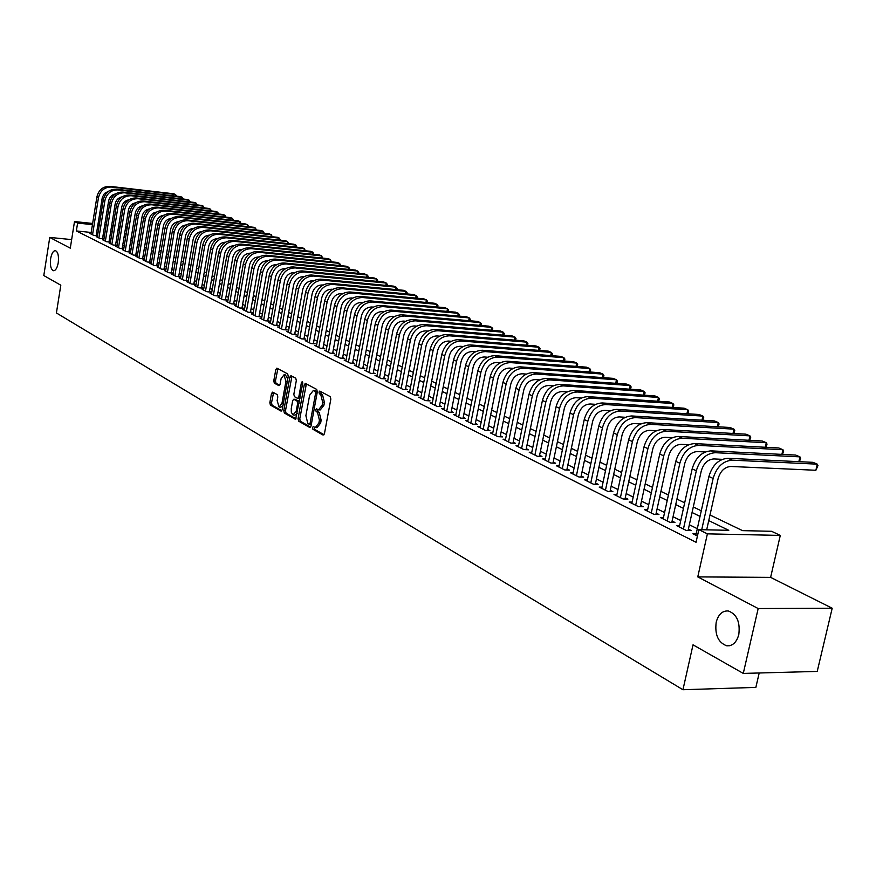 <?xml version="1.0" encoding="UTF-8"?>
<svg xmlns="http://www.w3.org/2000/svg" width="876" height="876" viewBox="0 0 876 876"><rect width="100%" height="100%" fill="white"/><g stroke="black" fill="none" stroke-linecap="round" stroke-linejoin="round"><path stroke-width="1.31" d="M312.469 427.565L312.896 429.273L323.113 435.087L324.438 433.73L330.843 399.084L330.23 396.62L319.784 391.068L318.995 392.098L319.422 393.795L320.736 394.507L322.696 402.303L322.171 405.183L318.546 409.826L316.51 408.851L315.721 409.858L316.148 411.567L317.462 412.289L319.422 420.119L318.886 422.988L315.305 427.576L313.247 426.568L312.469 427.565M314.353 427.16L314.615 429.36L324.054 434.726M320.901 391.649L321.153 393.904L322.478 394.616L320.736 394.507M317.616 409.431L317.879 411.665L319.203 412.388L317.462 412.289M58.232 262.767C58.955 255.956 58.024 251.916 55.418 250.656C53.228 250.733 51.629 253.394 50.644 258.617C49.921 265.406 50.852 269.436 53.458 270.717C55.637 270.651 57.236 268.001 58.232 262.767M738.797 634.574C740.319 622.037 736.825 614.164 728.328 610.977C722.415 610.583 718.375 614.328 716.196 622.223C714.674 634.684 718.156 642.535 726.675 645.776C732.533 646.203 736.574 642.469 738.797 634.574M272.732 392.109L271.505 393.455L269.841 402.741L270.399 405.073L281.13 411.151L282.192 409.749L288.248 376.253L287.667 373.899L276.86 368.15L275.798 369.584L273.772 380.841L274.33 383.173L279.017 385.703L280.079 384.29L281.097 378.684L283.966 374.862L285.937 381.301L281.962 403.332L279.115 407.088L277.144 400.617L277.801 396.97L277.232 394.616L272.732 392.109M91.203 232.469L76.354 230.946L77.603 223.073L74.504 221.551L92.637 223.457M743.275 673.414L758.178 608.546L832.2 608.218L817.22 671.421L743.275 673.414L693.025 644.835L682.952 689.73L56.414 312.962L60.805 285.204L43.8 275.535L49.757 237.418L70.288 248.171L74.504 221.551M832.2 608.218L770.617 577.372L697.767 576.901L758.178 608.546M697.767 576.901L707.392 533.856L698.851 529.651L728.777 530.319L708.739 520.607M76.354 230.946L696.048 542.277L698.851 529.651M298.059 418.75L298.639 421.159L309.732 427.477L311.024 426.119L317.32 391.835L316.718 389.415L305.363 383.37L304.246 384.827L298.059 418.75L299.767 418.848L300.358 421.246L310.651 427.105M295.168 419.177L284.35 413.023L283.78 410.647L289.846 377.107L290.931 375.673L295.749 378.213L296.329 380.578L293.843 394.288L294.424 396.664L297.698 398.427L298.793 397.003L301.399 382.681L302.176 381.662L302.713 383.381L295.65 419.21M71.646 239.608L49.757 237.418M696.157 533.823L692.938 533.758L697.438 536.002M679.645 525.644L676.491 525.567L686.313 530.462L691.263 530.571L688.372 529.137M663.471 517.628L660.384 517.552L670.009 522.337L674.925 522.468L672.1 521.067M647.627 509.788L644.616 509.701L654.043 514.387L658.938 514.519L656.168 513.15M632.111 502.09L629.165 502.003L638.396 506.602L643.269 506.744L640.553 505.397M616.912 494.557L614.021 494.458L623.066 498.97L627.917 499.123L625.267 497.809M602.009 487.176L599.184 487.078L608.053 491.491L612.872 491.655L610.276 490.363M587.413 479.938L584.642 479.829L593.337 484.165L598.133 484.34L595.581 483.07M573.09 472.843L570.375 472.733L578.905 476.971L583.679 477.157L581.171 475.92M559.052 465.879L556.391 465.769L564.757 469.93L569.499 470.127L567.046 468.912M545.277 459.057L542.682 458.936L550.873 463.021L555.603 463.218L553.194 462.024M531.776 452.355L529.224 452.235L537.262 456.243L541.97 456.451L539.605 455.279M518.526 445.785L516.019 445.665L523.914 449.596L528.589 449.815L526.268 448.665M505.518 439.336L503.065 439.215L510.807 443.07L515.46 443.3L513.194 442.172M492.75 433.007L490.352 432.875L497.951 436.664L502.583 436.894L500.349 435.788M480.223 426.787L477.869 426.667L485.326 430.379L489.936 430.62L487.746 429.536M467.926 420.688L465.605 420.557L472.93 424.203L477.519 424.455L475.361 423.393M455.838 414.698L453.571 414.567L460.765 418.148L465.32 418.399L463.207 417.359M443.979 408.807L441.745 408.676L448.819 412.191L453.352 412.454L451.271 411.424M432.317 403.026L430.138 402.894L437.08 406.355L441.581 406.617L439.544 405.61M420.874 397.343L418.728 397.211L425.55 400.606L430.028 400.88L428.025 399.883M409.618 391.758L407.515 391.627L414.217 394.966L418.673 395.24L416.713 394.266M398.558 386.272L396.489 386.141L403.08 389.426L407.515 389.71L405.588 388.747M387.696 380.885L385.659 380.742L392.141 383.973L396.554 384.257L394.649 383.316M377.009 375.574L375.016 375.443L381.378 378.618L385.769 378.914L383.907 377.983M366.507 370.362L364.536 370.23L370.8 373.351L375.169 373.647L373.329 372.738M356.171 365.237L354.243 365.106L360.397 368.172L364.745 368.467L362.938 367.581M346.02 360.2L344.115 360.058L350.17 363.08L354.495 363.387L352.721 362.5M336.023 355.24L334.161 355.098L340.118 358.065L344.421 358.383L342.669 357.507M326.19 350.356L324.361 350.225L330.219 353.137L334.501 353.455L332.781 352.601M316.521 345.56L314.714 345.418L320.485 348.287L324.744 348.615L323.047 347.772M307.005 340.83L305.231 340.698L310.903 343.523L315.141 343.841L313.477 343.02M297.643 336.187L295.891 336.045L301.475 338.826L305.691 339.154L304.06 338.344M288.423 331.61L286.704 331.467L292.201 334.205L296.395 334.533L294.785 333.734M279.345 327.098L277.659 326.967L283.068 329.661L287.24 329.989L285.653 329.201M270.41 322.664L268.746 322.532L274.079 325.182L278.229 325.522L276.663 324.744M261.617 318.295L259.986 318.163L265.231 320.78L269.359 321.109L267.815 320.353M252.956 313.991L251.346 313.86L256.515 316.433L260.621 316.773L259.099 316.028M244.426 309.765L242.838 309.622L247.93 312.163L252.014 312.502L250.525 311.757M236.016 305.593L234.461 305.45L239.476 307.947L243.539 308.297L242.072 307.564M227.738 301.475L226.205 301.344L231.144 303.808L235.184 304.147L233.739 303.435M219.591 297.424L218.08 297.293L222.942 299.712L226.961 300.063L225.537 299.362M211.554 293.438L210.065 293.307L214.861 295.694L218.858 296.044L217.456 295.343M203.637 289.507L202.17 289.376L206.889 291.73L210.875 292.08L209.495 291.39M195.83 285.631L194.384 285.499L199.038 287.821L203.002 288.171L201.644 287.492M188.143 281.809L186.719 281.678L191.307 283.966L195.249 284.328L193.903 283.66M180.566 278.042L179.153 277.911L183.675 280.167L187.606 280.528L186.281 279.871M173.087 274.33L171.707 274.199L176.164 276.422L180.073 276.783L178.759 276.137M165.717 270.673L164.359 270.542L168.75 272.732L172.638 273.093L171.346 272.458M158.457 267.06L157.111 266.939L161.447 269.096L165.312 269.458L164.042 268.833M151.285 263.501L149.96 263.38L154.242 265.505L158.085 265.877L156.837 265.253M144.222 259.997L142.919 259.865L147.135 261.968L150.968 262.34L149.73 261.727M137.258 256.537L135.966 256.405L140.127 258.475L143.938 258.847L142.722 258.245M130.382 253.12L129.111 253L133.218 255.036L137.006 255.409L135.802 254.806M123.604 249.748L122.344 249.627L126.396 251.642L130.174 252.014L128.98 251.423M116.913 246.43L115.676 246.309L119.673 248.291L123.428 248.664L122.257 248.083M110.31 243.145L109.095 243.024L113.026 244.984L116.771 245.357L115.61 244.787M103.795 239.914L102.591 239.794L106.478 241.721L110.201 242.105L109.062 241.535M97.367 236.717L96.185 236.597L100.017 238.513L103.718 238.885L102.602 238.327M697.296 528.688L689.346 524.757M680.772 520.53L673.064 516.731M664.577 512.548L657.11 508.857M648.733 504.718L641.484 501.149M633.195 497.064L626.165 493.593M617.985 489.553L611.163 486.191M603.071 482.194L596.457 478.931M588.453 474.989L582.036 471.825M574.119 467.915L567.9 464.849M560.071 460.984L554.026 458.006M546.285 454.184L540.426 451.293M532.772 447.516L527.078 444.712M519.501 440.967L513.982 438.252M506.481 434.551L501.127 431.901M493.714 428.244L488.512 425.681M481.165 422.057L476.128 419.571M468.857 415.98L463.962 413.571M456.768 410.012L452.016 407.668M444.888 404.154L440.278 401.887M433.226 398.405L428.747 396.193M421.761 392.744L417.414 390.608M410.505 387.192L406.278 385.111M399.434 381.728L395.339 379.713M388.55 376.362L384.586 374.402M377.863 371.085L374.008 369.19M367.34 365.905L363.606 364.055M357.003 360.803L353.378 359.007M346.841 355.787L343.315 354.046M336.833 350.849L333.417 349.163M327 345.998L323.682 344.356M317.32 341.224L314.09 339.636M307.794 336.515L304.662 334.982M298.42 331.894L295.387 330.405M289.19 327.339L286.244 325.894M280.101 322.861L277.254 321.459M271.166 318.448L268.395 317.09M262.362 314.112L259.679 312.787M253.69 309.83L251.084 308.549M245.149 305.615L242.63 304.377M236.739 301.464L234.297 300.26M228.45 297.38L226.085 296.208M220.292 293.35L217.993 292.223M212.255 289.387L210.021 288.292M204.327 285.477L202.17 284.415M196.52 281.623L194.428 280.594M188.822 277.823L186.796 276.827M181.233 274.079L179.273 273.115M173.755 270.388L171.849 269.458M166.374 266.753L164.546 265.844M159.103 263.161L157.33 262.285M151.931 259.625L150.212 258.781M144.858 256.142L143.204 255.321M137.882 252.704L136.284 251.905M131.006 249.31L129.451 248.543M124.217 245.959L122.717 245.214M117.526 242.652L116.081 241.94M110.913 239.389L109.522 238.699M104.397 236.181L103.05 235.513M97.937 233.158L96.557 233.016M91.027 233.564L89.856 233.443L93.644 235.326L97.324 235.71L96.218 235.151M682.952 689.73L755.857 687.397L759.196 672.987M709.998 514.989L742.541 530.637L771.581 531.294L780.286 535.411L707.392 533.856M770.617 577.372L780.286 535.411M98.002 224.026L99.382 224.168M104.791 224.738L106.215 224.891M111.668 225.46L113.146 225.614M118.632 226.194L120.176 226.358M125.706 226.939L127.294 227.114M99.196 225.34L97.816 225.198M92.451 224.639L77.603 223.073M700.033 516.391L692.062 512.526M683.455 508.354L675.725 504.609M667.216 500.481L659.727 496.856M651.317 492.783L644.057 489.257M635.746 485.227L628.694 481.811M620.493 477.836L613.649 474.518M605.535 470.587L598.899 467.368M590.873 463.481L584.445 460.371M576.507 456.516L570.265 453.494M562.414 449.695L556.359 446.76M548.595 442.993L542.726 440.146M535.039 436.423L529.345 433.653M521.746 429.974L516.205 427.291M508.693 423.645L503.328 421.049M495.882 417.436L490.67 414.917M483.311 411.348L478.252 408.895M470.959 405.358L466.054 402.982M458.838 399.489L454.075 397.178M446.935 393.718L442.314 391.473M435.241 388.046L430.751 385.878M423.754 382.483L419.396 380.37M412.454 377.009L408.227 374.961M401.361 371.632L397.266 369.639M390.455 366.343L386.48 364.416M379.735 361.153L375.87 359.28M369.201 356.039L365.445 354.222M358.832 351.013L355.196 349.25M348.637 346.075L345.111 344.367M338.618 341.213L335.19 339.56M328.752 336.439L325.423 334.829M319.05 331.73L315.82 330.164M309.502 327.109L306.37 325.587M300.107 322.554L297.063 321.076M290.854 318.065L287.908 316.641M281.754 313.652L278.897 312.272M272.786 309.316L270.016 307.969M263.972 305.034L261.278 303.731M255.277 300.829L252.671 299.559M246.714 296.679L244.196 295.453M238.294 292.595L235.841 291.401M229.983 288.565L227.607 287.416M221.803 284.601L219.504 283.485M213.744 280.692L211.521 279.619M205.805 276.849L203.648 275.798M197.976 273.049L195.885 272.042M190.267 269.315L188.241 268.33M182.657 265.625L180.697 264.672M175.167 262.001L173.262 261.07M167.776 258.409L165.936 257.522M160.483 254.883L158.709 254.018M153.3 251.401L151.581 250.569M146.215 247.963L144.551 247.152M139.229 244.579L137.62 243.802M132.331 241.239L130.776 240.484M125.531 237.944L124.031 237.21M118.818 234.691L117.373 233.98M112.205 231.483L110.803 230.804M105.668 228.308L104.321 227.661M111.383 227.202L112.785 227.88M117.953 230.366L119.41 231.067M124.622 233.574L126.122 234.297M131.378 236.816L132.933 237.571M138.222 240.112L139.832 240.889M145.164 243.451L146.829 244.251M152.205 246.835L153.924 247.656M159.333 250.262L161.118 251.116M166.571 253.733L168.411 254.62M173.908 257.259L175.802 258.179M181.343 260.84L183.314 261.782M188.887 264.464L190.924 265.45M196.542 268.155L198.644 269.162M204.316 271.889L206.473 272.929M212.189 275.677L214.423 276.75M220.194 279.521L222.493 280.627M228.308 283.419L230.684 284.558M236.542 287.372L238.995 288.554M244.897 291.401L247.437 292.617M253.383 295.475L256 296.734M262.001 299.614L264.694 300.917M270.75 303.83L273.531 305.155M279.641 308.1L282.499 309.469M288.664 312.436L291.62 313.849M297.829 316.838L300.873 318.306M307.147 321.317L310.279 322.828M316.608 325.872L319.839 327.427M326.222 330.493L329.551 332.092M335.99 335.19L339.428 336.833M345.921 339.965L349.458 341.662M356.017 344.815L359.664 346.567M366.288 349.754L370.044 351.561M376.724 354.769L380.589 356.631M387.334 359.872L391.32 361.788M398.131 365.062L402.237 367.033M409.114 370.34L413.352 372.377M420.294 375.716L424.652 377.808M431.66 381.18L436.16 383.338M443.234 386.743L447.866 388.966M455.016 392.404L459.78 394.704M467.007 398.175L471.923 400.54M479.216 404.044L484.286 406.475M491.655 410.023L496.867 412.53M504.324 416.111L509.69 418.695M517.223 422.309L522.764 424.98M530.363 428.638L536.079 431.375M543.766 435.076L549.646 437.901M557.421 441.635L563.487 444.559M571.349 448.337L577.591 451.337M585.54 455.159L591.979 458.257M600.016 462.112L606.652 465.309M614.788 469.218L621.632 472.503M629.844 476.456L636.907 479.851M645.218 483.848L652.5 487.352M660.909 491.392L668.421 495.006M676.929 499.09L684.671 502.813M693.288 506.963L701.282 510.796M127.108 228.275L125.509 228.11M119.979 227.53L118.446 227.366M112.96 226.785L111.471 226.632M315.678 427.597L317.035 427.663L320.627 423.075L318.886 422.988M319.203 412.388L321.153 420.206L320.627 423.075M318.908 409.848L320.287 409.924L323.901 405.281L322.171 405.183M322.478 394.616L324.438 402.412L323.901 405.281M306.37 383.885L299.767 418.848M309.173 424.225L310.082 423.272L315.601 393.215L315.174 391.517L313.236 390.587L309.644 395.229L305.888 415.695L307.805 423.447L309.173 424.225M309.524 424.247L311.363 424.258M317.265 392.141L315.174 391.517M314.626 390.674L316.904 391.627M296.066 418.816L286.047 413.111L284.35 413.023M291.949 376.176L285.477 410.745L286.047 413.111M297.982 398.394L299.997 398.284M291.27 408.457L291.314 412.267L292.978 414.928L296.208 411.238L297.632 403.398L297.041 401L293.778 399.226L292.683 400.65L291.27 408.457M293.591 415.038L295.015 415.115L297.227 413.461M299.318 402.018L298.76 401.099L297.041 401M295.201 399.357L298.76 401.099M279.389 407.11L280.813 407.187L282.937 405.621M287.777 378.881L285.423 374.961M277.867 368.665L275.458 380.95L276.028 383.283L279.707 385.298M273.564 392.579L271.527 402.84L272.086 405.172L281.842 410.724M706.68 529.827L718.112 478.635C720.422 471.025 724.66 466.963 730.825 466.47L815.885 470.27L817.297 464.16L732.226 460.174C722.985 460.896 716.623 466.985 713.141 478.438L701.72 529.706M815.885 470.27L817.976 465.55L817.297 464.16L812.928 462.331L727.956 458.29C718.714 459.013 712.363 465.079 708.903 476.5L695.851 535.214M798.846 461.652L799.952 456.867L715.265 452.706C706.056 453.407 699.749 459.418 696.321 470.751L683.433 529.027M799.405 461.685L800.642 458.257L799.952 456.867L795.671 455.071L711.071 450.866C701.884 451.556 695.588 457.557 692.171 468.857L679.338 526.991M688.076 530.506L701.26 470.97C703.548 463.426 707.742 459.418 713.874 458.936L722.273 459.342M781.885 454.392L782.947 449.727L698.643 445.402C689.489 446.059 683.225 452.005 679.842 463.229L667.194 520.935M782.487 454.414L783.67 451.118L782.947 449.727L778.753 447.964L694.548 443.595C685.404 444.252 679.152 450.176 675.779 461.378L663.176 518.942M671.815 522.392L684.769 463.448C687.014 455.991 691.186 452.027 697.285 451.567L705.235 451.961M765.263 447.264L766.292 442.73L682.371 438.241C673.261 438.876 667.052 444.756 663.712 455.859L651.273 513.018M765.92 447.297L767.037 444.121L766.292 442.73L762.186 441L678.352 436.467C669.264 437.102 663.055 442.96 659.737 454.042L647.353 511.058M655.883 514.442L668.618 456.1C670.83 448.698 674.969 444.789 681.035 444.351L688.558 444.734M748.969 440.289L749.965 435.876L666.428 431.222C657.372 431.835 651.207 437.65 647.922 448.643L635.691 505.255M749.681 440.332L750.732 437.255L749.965 435.876L745.936 434.178L662.497 429.492C653.452 430.105 647.298 435.887 644.013 446.87L631.848 503.339M640.29 506.656L652.795 448.884C654.974 441.57 659.08 437.704 665.114 437.277L672.242 437.661M733.004 433.456L733.968 429.152L650.813 424.356C641.801 424.937 635.68 430.685 632.439 441.581L620.416 497.645M733.76 433.5L734.745 430.532L733.968 429.152L730.015 427.488L646.959 422.659C637.969 423.239 631.848 428.966 628.618 439.829L616.649 495.772M625.004 499.035L637.29 441.832C639.447 434.584 643.521 430.751 649.521 430.357L656.266 430.729M717.345 426.754L718.276 422.55L635.516 417.622C626.548 418.18 620.471 423.864 617.273 434.649L605.458 490.199M718.145 426.798L719.076 423.94L718.276 422.55L714.4 420.929L631.738 415.958C622.781 416.516 616.715 422.177 613.528 432.941L601.757 488.359M610.014 491.556L622.102 434.912C624.227 427.729 628.278 423.951 634.246 423.568L640.619 423.929M701.983 420.184L702.891 416.089L620.515 411.019C611.601 411.567 605.568 417.173 602.414 427.86L590.785 482.895M702.837 420.228L703.713 417.469L702.891 416.089L699.092 414.49L616.813 409.399C607.911 409.924 601.889 415.52 598.746 426.185L587.161 481.088M595.33 484.231L607.21 428.134C609.313 421.017 613.331 417.283 619.266 416.91L625.3 417.272M686.926 413.735L687.802 409.749L605.809 404.559C596.95 405.073 590.961 410.625 587.84 421.214L576.408 475.734M687.824 413.79L688.635 411.129L687.802 409.749L684.068 408.183L602.184 402.96C593.326 403.464 587.347 409.004 584.248 419.56L572.86 473.96M580.941 477.059L592.614 421.487C594.684 414.436 598.68 410.735 604.582 410.384L610.287 410.735M672.144 407.417L672.987 403.529L591.399 398.208C582.573 398.7 576.627 404.197 573.561 414.687L562.304 468.715M673.086 407.482L673.841 404.898L672.987 403.529L669.33 401.985L587.84 396.642C579.025 397.135 573.09 402.61 570.035 413.078L558.822 466.974M566.816 470.018L578.313 414.961C580.35 407.986 584.314 404.329 590.183 403.989L595.57 404.329M657.646 401.219L658.467 397.419L577.262 391.988C568.48 392.459 562.578 397.89 559.545 408.282L548.475 461.827M658.632 401.285L659.332 398.788L658.467 397.419L654.876 395.908L573.769 390.455C565.009 390.926 559.118 396.335 556.096 406.705L545.058 460.119M552.975 463.108L564.275 408.577C566.29 401.657 570.221 398.043 576.069 397.715L581.149 398.043M643.411 395.142L644.199 391.43L563.388 385.889C554.661 386.338 548.803 391.714 545.814 402.007L534.908 455.071M644.44 395.207L645.086 392.798L644.199 391.43L640.684 389.951L559.961 384.389C551.245 384.827 545.398 390.192 542.419 400.463L531.557 453.396M539.386 456.341L550.511 402.303C552.504 395.459 556.402 391.879 562.217 391.561L567.013 391.89M629.439 389.174L630.205 385.55L549.789 379.91C541.105 380.337 535.291 385.648 532.334 395.853L521.603 448.446M630.523 389.251L631.114 386.918L630.205 385.55L626.756 384.093L546.427 378.432C537.755 378.848 531.951 384.148 529.005 394.331L518.318 446.804M526.06 449.695L537.01 396.16C538.981 389.371 542.846 385.823 548.628 385.528L553.139 385.834M615.718 383.316L616.474 379.779L536.43 374.03C527.801 374.446 522.03 379.702 519.107 389.809L508.54 441.942M616.846 383.403L617.383 381.137L616.474 379.779L613.08 378.355L533.134 372.585C524.516 372.99 518.745 378.235 515.844 388.32L505.321 440.332M512.986 443.168L523.76 390.116C525.699 383.392 529.553 379.888 535.302 379.604L539.55 379.899M602.25 377.567L602.984 374.107L523.333 368.27C514.749 368.654 509.011 373.866 506.131 383.885L495.728 435.558M603.422 377.655L603.903 375.465L602.984 374.107L599.644 372.705L520.092 366.847C511.518 367.23 505.791 372.42 502.923 382.418L492.553 433.981M500.152 436.774L510.763 384.203C512.679 377.534 516.49 374.063 522.216 373.789L526.202 374.074M589.022 371.928L589.734 368.544L510.467 362.609C501.926 362.982 496.232 368.139 493.385 378.071L483.147 429.295M590.227 372.015L590.665 369.902L589.734 368.544L586.46 367.164L507.292 361.208C498.762 361.58 493.079 366.715 490.242 376.625L480.037 427.74M487.549 430.499L497.995 378.388C499.889 371.774 503.678 368.347 509.372 368.084L513.117 368.358M576.036 366.387L576.715 363.069L497.842 357.058C489.345 357.408 483.694 362.511 480.88 372.355L470.795 423.141M577.24 366.475L577.667 364.427L576.715 363.069L573.506 361.722L494.721 355.678C486.246 356.028 480.595 361.12 477.792 370.942L467.74 421.619M475.175 424.323L485.468 372.683C487.341 366.124 491.097 362.73 496.758 362.489L500.273 362.741M563.268 360.934L563.936 357.704L485.446 351.605C476.993 351.933 471.387 356.981 468.605 366.748L458.663 417.096M564.483 361.032L564.9 359.05L563.936 357.704L560.771 356.379L482.38 350.247C473.949 350.586 468.342 355.623 465.572 365.358L455.662 415.607M463.032 418.279L473.16 367.077C475.011 360.584 478.745 357.222 484.373 356.981L487.658 357.233M550.73 355.59L551.376 352.426L473.27 346.239C464.871 346.567 459.287 351.561 456.549 361.24L446.749 411.162M551.957 355.689L552.351 353.773L551.376 352.426L548.266 351.123L470.259 344.914C461.871 345.232 456.308 350.225 453.56 359.872L443.803 409.694M451.096 412.333L461.083 361.569C462.911 355.13 466.623 351.802 472.219 351.583L475.285 351.824M538.401 350.334L539.036 347.235L461.313 340.983C452.958 341.29 447.417 346.239 444.701 355.831L435.043 405.336M539.638 350.433L540.021 348.582L539.036 347.235L535.981 345.954L458.356 339.68C450.012 339.987 444.482 344.914 441.778 354.484L432.153 403.902M439.38 406.486L449.213 356.171C451.02 349.787 454.71 346.491 460.272 346.272L463.13 346.502M526.29 345.177L526.903 342.144L449.563 335.815C441.252 336.099 435.744 341.005 433.072 350.51L423.546 399.609M527.527 345.275L527.899 343.48L526.903 342.144L523.903 340.884L446.661 334.533C438.35 334.818 432.864 339.713 430.193 349.195L420.71 398.197M427.86 400.748L437.551 350.86C439.336 344.531 443.004 341.268 448.534 341.06L451.195 341.279M514.376 340.096L514.979 337.129L438.022 330.734C429.744 331.008 424.291 335.858 421.641 345.286L412.257 393.992M515.635 340.206L515.975 338.465L514.979 337.129L512.033 335.891L435.164 329.475C426.908 329.748 421.455 334.588 418.805 344.005L409.464 392.601M416.549 395.109L426.097 345.637C427.86 339.362 431.496 336.132 437.004 335.935L439.467 336.143M502.671 335.114L503.251 332.212L426.678 325.741C418.443 326.003 413.023 330.81 410.406 340.162L401.153 388.462M503.93 335.212L504.269 333.537L503.251 332.212L500.36 330.986L423.864 324.503C415.651 324.766 410.242 329.562 407.625 338.892L398.405 387.093M405.424 389.568L414.841 340.512C416.593 334.293 420.195 331.084 425.681 330.909L427.948 331.095M491.162 330.208L491.732 327.361L415.52 320.835C407.34 321.087 401.953 325.839 399.368 335.114L390.236 383.031M492.421 330.318L492.75 328.686L491.732 327.361L488.874 326.168L412.771 319.62C404.592 319.871 399.215 324.613 396.631 333.876L387.542 381.684M394.496 384.126L403.781 335.475C405.511 329.299 409.092 326.135 414.545 325.96L416.637 326.135M479.84 325.39L480.398 322.598L404.559 316.017C396.423 316.247 391.079 320.966 388.517 330.164L379.516 377.687M481.11 325.5L481.417 323.923L480.398 322.598L477.595 321.426L401.854 314.823C393.729 315.053 388.386 319.751 385.823 328.938L376.866 376.362M383.754 378.771L392.908 330.526C394.616 324.405 398.175 321.262 403.595 321.098L405.511 321.262M468.704 320.649L469.251 317.911L393.784 311.276C385.692 311.495 380.381 316.17 377.841 325.292L368.971 372.431M469.985 320.758L470.281 319.236L469.251 317.911L466.492 316.762L391.123 310.104C383.042 310.323 377.731 314.977 375.202 324.087L366.365 371.139M373.187 373.515L382.221 325.653C383.907 319.576 387.444 316.466 392.831 316.313L394.583 316.466M457.754 315.984L458.279 313.312L383.195 306.611C375.136 306.819 369.858 311.451 367.351 320.496L358.602 367.274M459.035 316.094L459.32 314.615L458.279 313.312L455.564 312.174L380.567 305.461C372.53 305.658 367.263 310.279 364.755 319.313L356.039 365.993M362.795 368.336L371.709 320.868C373.373 314.845 376.888 311.757 382.254 311.615L383.841 311.746M446.979 311.396L447.494 308.779L372.771 302.023C364.766 302.22 359.521 306.808 357.036 315.787L348.407 362.193M448.26 311.517L448.545 310.082L447.494 308.779L444.822 307.651L370.198 300.895C362.193 301.081 356.959 305.658 354.484 314.615L345.878 360.934M352.579 363.244L361.372 316.159C363.014 310.181 366.507 307.126 371.84 306.983L373.275 307.115M436.379 306.885L436.872 304.311L362.522 297.522C354.561 297.698 349.349 302.242 346.896 311.155L338.377 357.2M437.661 307.005L437.934 305.615L436.872 304.311L434.244 303.216L359.992 296.406C352.032 296.581 346.83 301.114 344.388 310.005L335.891 355.963M342.538 358.24L351.199 311.527C352.831 305.604 356.302 302.57 361.613 302.439L362.894 302.559M425.944 302.45L426.426 299.92L352.448 293.088C344.52 293.252 339.34 297.763 336.921 306.589L328.5 352.283M427.236 302.57L427.488 301.224L426.426 299.92L423.842 298.836L349.951 291.982C342.034 292.157 336.866 296.646 334.446 305.461L326.058 351.068M332.65 353.324L341.202 306.972C342.812 301.092 346.261 298.092 351.539 297.971L352.678 298.07M415.673 298.081L416.155 295.606L342.527 288.719C334.643 288.883 329.496 293.34 327.098 302.11L318.798 347.454M416.965 298.201L417.217 296.898L416.155 295.606L413.603 294.533L340.074 287.646C332.201 287.799 327.066 292.255 324.668 301.005L316.389 346.25M322.926 348.473L331.358 302.494C332.957 296.657 336.384 293.679 341.629 293.57L342.636 293.657M405.566 293.778L406.026 291.358L332.77 284.426C324.919 284.58 319.817 289.003 317.44 297.698L309.25 342.691M406.858 293.909L407.099 292.65L406.026 291.358L403.529 290.306L330.351 283.364C322.521 283.506 317.419 287.919 315.053 296.603L306.885 341.52M313.356 343.71L321.678 298.081C323.255 292.288 326.66 289.343 331.884 289.233L332.749 289.321M395.613 289.551L396.072 287.164L323.167 280.2C315.36 280.342 310.29 284.722 307.936 293.361L299.844 338.016M396.916 289.671L397.146 288.456L396.072 287.164L393.598 286.134L320.78 279.159C312.995 279.291 307.925 283.671 305.582 292.277L297.522 336.855M303.928 339.012L312.152 293.745C313.717 287.996 317.101 285.072 322.291 284.974L323.025 285.039M385.823 285.39L386.261 283.047L313.707 276.039C305.954 276.17 300.906 280.517 298.585 289.08L290.591 333.406M387.115 285.51L387.345 284.328L386.261 283.047L383.83 282.028L311.374 275.009C303.622 275.141 298.585 279.477 296.263 288.029L288.303 332.267M294.665 334.402L302.778 289.474C304.322 283.769 307.684 280.868 312.852 280.78L313.466 280.835M376.176 281.284L376.603 278.984L304.41 271.954C296.69 272.064 291.675 276.378 289.376 284.875L281.481 328.872M377.479 281.415L377.687 280.265L376.603 278.984L374.216 277.988L302.1 270.936C294.391 271.056 289.387 275.349 287.098 283.835L279.236 327.744M285.532 329.858L293.548 285.269C295.081 279.608 298.42 276.739 303.556 276.652L304.049 276.696M366.672 277.243L367.088 274.987L295.245 267.925C287.569 268.034 282.587 272.305 280.309 280.736L272.524 324.405M367.975 277.374L368.183 276.269L367.088 274.987L364.734 274.002L292.978 266.928C285.313 267.027 280.342 271.297 278.064 279.718L270.301 323.299M276.553 325.379L284.459 281.13C285.981 275.513 289.299 272.666 294.413 272.589L294.785 272.622M357.309 273.268L357.726 271.056L286.233 263.95C278.59 264.048 273.64 268.286 271.385 276.663L263.687 320.014M358.623 273.4L358.821 272.326L357.726 271.056L355.404 270.082L283.999 262.975C276.367 263.063 271.429 267.289 269.173 275.655L261.508 318.919M267.706 320.977L275.513 277.057C277.024 271.483 280.32 268.658 285.401 268.582L285.664 268.614M348.1 269.359L348.495 267.18L277.353 260.052C269.753 260.139 264.837 264.333 262.592 272.644L255.004 315.678M349.404 269.479L349.601 268.439L348.495 267.18L346.217 266.216L275.152 259.077C267.563 259.165 262.647 263.358 260.424 271.659L252.846 314.615M258.989 316.641L266.709 273.038C268.198 267.509 271.472 264.716 276.531 264.651L276.674 264.661M339.012 265.494L339.406 263.358L268.603 256.197C261.048 256.285 256.153 260.446 253.941 268.691L246.441 311.418M340.326 265.625L340.512 264.618L339.406 263.358L337.161 262.417L266.435 255.244C258.891 255.321 254.007 259.482 251.806 267.717L244.316 310.367M250.416 312.371L258.037 269.096C259.504 263.599 262.767 260.829 267.793 260.763L267.837 260.763M330.066 261.694L330.449 259.603L259.997 252.408C252.474 252.485 247.612 256.613 245.422 264.804L238.009 307.224M331.38 261.825L330.449 259.603L328.237 258.661L257.862 251.467C250.35 251.543 245.499 255.661 243.309 263.84L235.918 306.184M241.962 308.166L249.496 265.198C250.941 259.778 254.149 257.029 259.132 256.942M321.251 257.949L321.634 255.891L251.511 248.674C244.021 248.74 239.203 252.835 237.024 260.971L229.698 303.085M322.565 258.091L321.634 255.891L319.444 254.971L249.408 247.755C241.929 247.809 237.111 251.905 234.943 260.019L227.64 302.056M233.64 304.016L241.075 261.366C242.488 256.044 245.641 253.306 250.558 253.164M312.568 254.259L312.929 252.233L243.156 244.995C235.71 245.061 230.914 249.123 228.756 257.194L221.519 299.012M313.882 254.401L312.929 252.233L310.783 251.335L241.086 244.086C233.651 244.141 228.855 248.204 226.709 256.252L219.493 298.004M225.439 299.931L232.786 257.599C234.155 252.354 237.265 249.638 242.105 249.441M304.005 250.624L304.366 248.631L234.921 241.382C227.508 241.426 222.745 245.455 220.61 253.471L213.448 294.993M305.319 250.766L304.366 248.631L302.242 247.744L232.874 240.484C225.482 240.528 220.719 244.546 218.595 252.551L211.455 293.997M217.357 295.913L224.617 253.876C225.953 248.718 229.008 246.025 233.782 245.784M295.562 247.043L295.913 245.083L226.807 237.812C219.438 237.845 214.697 241.842 212.583 249.802L205.51 291.04M296.876 247.185L295.913 245.083L293.821 244.207L224.793 236.925C217.434 236.958 212.704 240.955 210.59 248.894L203.539 290.055M209.397 291.949L216.569 250.207C217.872 245.138 220.872 242.466 225.581 242.181M287.24 243.517L287.591 241.59L218.803 234.286C211.477 234.319 206.758 238.294 204.677 246.189L197.68 287.142M288.565 243.648L287.591 241.59L285.521 240.725L216.821 233.421C209.506 233.443 204.798 237.407 202.717 245.291L195.742 286.178M201.546 288.04L208.641 246.594C209.911 241.612 212.857 238.962 217.489 238.633M279.039 240.035L279.378 238.141L210.93 230.826C203.626 230.848 198.951 234.779 196.881 242.63L189.961 283.298M280.364 240.166L279.378 238.141L277.342 237.286L208.97 229.961C201.688 229.983 197.012 233.914 194.943 241.743L188.055 282.346M193.815 284.196L200.823 243.035C202.06 238.141 204.962 235.502 209.517 235.129M270.958 236.597L271.286 234.735L203.155 227.41C195.895 227.421 191.242 231.33 189.194 239.115L182.361 279.51M272.272 236.739L271.286 234.735L269.282 233.892L201.228 226.555C193.979 226.577 189.336 230.476 187.289 238.25L180.467 278.568M186.194 280.397L193.125 239.531C194.319 234.713 197.177 232.096 201.666 231.68M262.986 233.213L263.304 231.384L195.501 224.037C188.274 224.048 183.653 227.924 181.617 235.655L174.861 275.776M264.3 233.355L263.304 231.384L261.322 230.552L193.607 223.205C186.391 223.216 181.77 227.081 179.744 234.801L172.999 274.845M178.671 276.652L185.526 236.071C186.697 231.33 189.501 228.735 193.924 228.286M255.124 229.873L255.431 228.078L187.946 220.719C180.763 220.719 176.164 224.563 174.149 232.249L167.469 272.097M256.438 230.027L255.431 228.078L253.482 227.256L186.084 219.887C178.901 219.898 174.313 223.73 172.298 231.406L165.63 271.177M171.269 272.973L178.036 232.655C179.186 228.001 181.934 225.428 186.292 224.935M247.361 226.588L247.667 224.814L180.511 217.434C173.36 217.434 168.783 221.256 166.79 228.888L160.177 268.461M248.674 226.731L247.667 224.814L245.751 224.004L178.66 216.624C171.521 216.624 166.955 220.434 164.962 228.056L158.37 267.563M163.954 269.337L170.656 229.293C171.773 224.716 174.466 222.165 178.759 221.628M239.717 223.347L240.013 221.595L173.163 214.215C166.057 214.204 161.502 217.993 159.531 225.57L152.993 264.88M241.031 223.489L240.013 221.595L238.119 220.796L171.346 213.405C164.239 213.405 159.706 217.182 157.724 224.749L151.209 263.994M156.749 265.746L163.374 225.986C164.458 221.475 167.119 218.945 171.335 218.376M232.162 220.139L232.469 218.42L165.925 211.028C158.852 211.006 154.329 214.773 152.369 222.296L145.898 261.355M233.476 220.292L232.469 218.42L230.596 217.642L164.13 210.24C157.067 210.218 152.555 213.974 150.595 221.486L144.146 260.479M149.643 262.209L156.202 222.712C157.253 218.288 159.859 215.77 164.02 215.167M224.727 216.985L225.012 215.299L158.786 207.886C151.745 207.864 147.256 211.598 145.306 219.077L138.912 257.873M226.041 217.128L225.012 215.299L223.161 214.521L157.023 207.108C149.982 207.086 145.493 210.809 143.554 218.277L137.182 257.007M142.635 258.727L149.117 219.493C150.146 215.135 152.709 212.638 156.793 212.003M217.379 213.864L217.664 212.2L151.745 204.787C144.737 204.765 140.269 208.466 138.342 215.89L132.013 254.445M218.693 214.018L217.664 212.2L215.835 211.434L150.004 204.02C143.007 203.988 138.539 207.689 136.612 215.102L130.305 253.591M135.725 255.288L142.142 216.306C143.138 212.025 145.646 209.55 149.676 208.893M210.131 210.798L210.404 209.156L144.803 201.732C137.828 201.699 133.382 205.378 131.477 212.758L125.213 251.051M211.444 210.941L210.404 209.156L208.608 208.4L143.084 200.976C136.119 200.943 131.674 204.612 129.768 211.981L123.527 250.218M128.903 251.894L135.254 213.175C136.229 208.959 138.693 206.506 142.646 205.816M202.98 207.765L203.254 206.145L137.948 198.721C131.006 198.677 126.593 202.323 124.699 209.66L118.501 247.711M204.283 207.908L203.254 206.145L201.48 205.4L136.251 197.965C129.319 197.932 124.907 201.568 123.012 208.893L116.837 246.879M122.18 248.543L128.454 210.076C129.407 205.937 131.827 203.506 135.714 202.783M195.917 204.765L196.191 203.177L131.192 195.742C124.282 195.698 119.892 199.323 118.008 206.605L111.876 244.415M197.231 204.918L196.191 203.177L194.439 202.444L129.517 195.009C122.618 194.965 118.227 198.578 116.355 205.849L110.234 243.594M115.544 245.236L121.753 207.021C122.673 202.958 125.049 200.538 128.871 199.794M188.953 201.819L189.216 200.254L124.512 192.808C117.647 192.764 113.278 196.355 111.405 203.593L105.35 241.163M190.256 201.962L189.216 200.254L187.486 199.531L122.859 192.074C115.993 192.03 111.635 195.622 109.774 202.849L103.729 240.352M108.996 241.973L115.139 204.009C116.037 200.013 118.369 197.626 122.125 196.837M182.077 198.907L182.328 197.363L117.931 189.906C111.099 189.862 106.752 193.432 104.901 200.615L98.9 237.954M183.38 199.049L182.328 197.363L180.631 196.64L116.3 189.194C109.467 189.139 105.131 192.698 103.291 199.881L97.302 237.155M102.525 238.765L108.602 201.031C109.489 197.1 111.767 194.735 115.468 193.935M175.288 196.027L175.539 194.505L111.438 187.048C104.627 186.993 100.313 190.541 98.473 197.68L92.538 234.779M176.591 196.18L175.539 194.505L173.853 193.804L109.828 186.347C103.029 186.281 98.714 189.818 96.886 196.958L90.951 233.991M96.152 235.589L102.317 197.363L104.474 193.432L108.887 191.056M314.615 429.36L312.896 429.273M321.153 393.904L319.422 393.795M317.879 411.665L316.148 411.567M321.153 420.206L319.422 420.119M324.438 402.412L322.696 402.303M305.965 384.936L304.246 384.827M300.358 421.246L298.639 421.159M311.538 423.349L310.082 423.272M317.057 393.302L315.601 393.215M315.524 390.882L313.794 390.773M285.477 410.745L283.78 410.647M291.544 377.217L289.846 377.107M300.216 397.08L298.793 397.003M302.746 382.768L301.399 382.681M297.621 411.315L296.208 411.238M299.045 403.475L297.632 403.398M295.661 399.39L293.953 399.292M283.342 403.409L281.962 403.332M287.317 381.389L285.937 381.301M276.028 383.283L274.33 383.173M275.458 380.95L273.772 380.841M277.484 369.694L275.798 369.584M272.086 405.172L270.399 405.073M271.527 402.84L269.841 402.741M273.202 393.554L271.505 393.455M713.141 478.438L708.903 476.5M732.226 460.174L727.956 458.29M696.321 470.751L692.171 468.857M715.265 452.706L711.071 450.866M679.842 463.229L675.779 461.378M698.643 445.402L694.548 443.595M663.712 455.859L659.737 454.042M682.371 438.241L678.352 436.467M647.922 448.643L644.013 446.87M666.428 431.222L662.497 429.492M632.439 441.581L628.618 439.829M650.813 424.356L646.959 422.659M617.273 434.649L613.528 432.941M635.516 417.622L631.738 415.958M602.414 427.86L598.746 426.185M620.515 411.019L616.813 409.399M587.84 421.214L584.248 419.56M605.809 404.559L602.184 402.96M573.561 414.687L570.035 413.078M591.399 398.208L587.84 396.642M559.545 408.282L556.096 406.705M577.262 391.988L573.769 390.455M545.814 402.007L542.419 400.463M563.388 385.889L559.961 384.389M532.334 395.853L529.005 394.331M549.789 379.91L546.427 378.432M519.107 389.809L515.844 388.32M536.43 374.03L533.134 372.585M506.131 383.885L502.923 382.418M523.333 368.27L520.092 366.847M493.385 378.071L490.242 376.625M510.467 362.609L507.292 361.208M480.88 372.355L477.792 370.942M497.842 357.058L494.721 355.678M468.605 366.748L465.572 365.358M485.446 351.605L482.38 350.247M456.549 361.24L453.56 359.872M473.27 346.239L470.259 344.914M444.701 355.831L441.778 354.484M461.313 340.983L458.356 339.68M433.072 350.51L430.193 349.195M449.563 335.815L446.661 334.533M421.641 345.286L418.805 344.005M438.022 330.734L435.164 329.475M410.406 340.162L407.625 338.892M426.678 325.741L423.864 324.503M399.368 335.114L396.631 333.876M415.52 320.835L412.771 319.62M388.517 330.164L385.823 328.938M404.559 316.017L401.854 314.823M377.841 325.292L375.202 324.087M393.784 311.276L391.123 310.104M367.351 320.496L364.755 319.313M383.195 306.611L380.567 305.461M357.036 315.787L354.484 314.615M372.771 302.023L370.198 300.895M346.896 311.155L344.388 310.005M362.522 297.522L359.992 296.406M336.921 306.589L334.446 305.461M352.448 293.088L349.951 291.982M327.098 302.11L324.668 301.005M342.527 288.719L340.074 287.646M317.44 297.698L315.053 296.603M332.77 284.426L330.351 283.364M307.936 293.361L305.582 292.277M323.167 280.2L320.78 279.159M298.585 289.08L296.263 288.029M313.707 276.039L311.374 275.009M289.376 284.875L287.098 283.835M304.41 271.954L302.1 270.936M280.309 280.736L278.064 279.718M295.245 267.925L292.978 266.928M271.385 276.663L269.173 275.655M286.233 263.95L283.999 262.975M262.592 272.644L260.424 271.659M277.353 260.052L275.152 259.077M253.941 268.691L251.806 267.717M268.603 256.197L266.435 255.244M245.422 264.804L243.309 263.84M259.997 252.408L257.862 251.467M237.024 260.971L234.943 260.019M251.511 248.674L249.408 247.755M228.756 257.194L226.709 256.252M243.156 244.995L241.086 244.086M220.61 253.471L218.595 252.551M234.921 241.382L232.874 240.484M212.583 249.802L210.59 248.894M226.807 237.812L224.793 236.925M204.677 246.189L202.717 245.291M218.803 234.286L216.821 233.421M196.881 242.63L194.943 241.743M210.93 230.826L208.97 229.961M189.194 239.115L187.289 238.25M203.155 227.41L201.228 226.555M181.617 235.655L179.744 234.801M195.501 224.037L193.607 223.205M174.149 232.249L172.298 231.406M187.946 220.719L186.084 219.887M166.79 228.888L164.962 228.056M180.511 217.434L178.66 216.624M159.531 225.57L157.724 224.749M173.163 214.215L171.346 213.405M152.369 222.296L150.595 221.486M165.925 211.028L164.13 210.24M145.306 219.077L143.554 218.277M158.786 207.886L157.023 207.108M138.342 215.89L136.612 215.102M151.745 204.787L150.004 204.02M131.477 212.758L129.768 211.981M144.803 201.732L143.084 200.976M124.699 209.66L123.012 208.893M137.948 198.721L136.251 197.965M118.008 206.605L116.355 205.849M131.192 195.742L129.517 195.009M111.405 203.593L109.774 202.849M124.512 192.808L122.859 192.074M104.901 200.615L103.291 199.881M117.931 189.906L116.3 189.194M98.473 197.68L96.886 196.958M111.438 187.048L109.828 186.347M729.598 645.732L726.675 645.776M311.035 424.367L309.381 424.28M314.955 390.696L313.236 390.587M299.417 398.536L297.796 398.438M295.486 399.325L293.778 399.226M285.675 374.972L283.966 374.862"/></g></svg>
